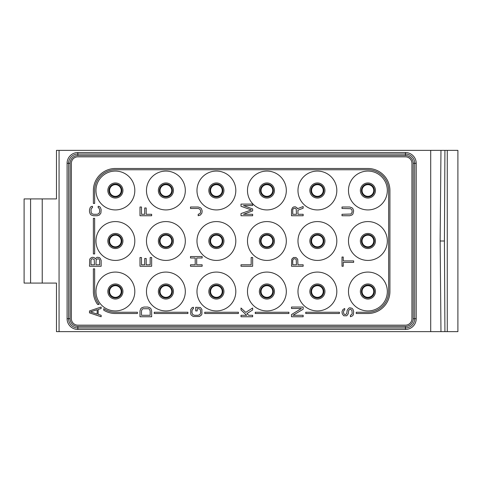 <?xml version="1.0" encoding="UTF-8"?>
<svg xmlns="http://www.w3.org/2000/svg" width="482" height="482" viewBox="0 0 482 482"><rect width="100%" height="100%" fill="white"/><g stroke="black" fill="none" stroke-linecap="round" stroke-linejoin="round"><path stroke-width="0.72" d="M42.229 198.915L24.1 198.915L24.1 283.085L42.229 283.085L42.229 198.915L56.472 198.915L56.472 150.354L447.266 150.354L447.266 331.646L444.922 331.646L444.428 241L444.922 150.354M447.266 331.646L457.9 331.646L457.9 150.354L447.266 150.354M43.525 283.085L56.472 283.085L56.472 331.646L440.97 331.646L440.138 241L440.97 150.354M444.922 331.646L440.97 331.646M56.472 198.915L43.525 198.915M42.229 283.085L56.472 283.085M59.063 150.354L59.063 331.646M430.709 150.354L430.709 331.646M405.458 329.453L77.837 329.453A10.761 10.761 0 0 1 67.082 318.698L67.082 163.302A10.761 10.761 0 0 1 77.837 152.547L405.458 152.547A10.761 10.761 0 0 1 416.213 163.302L416.213 318.698A10.761 10.761 0 0 1 405.458 329.453L405.458 327.959L77.837 327.959A9.266 9.266 0 0 1 68.577 318.698L68.577 163.302A9.266 9.266 0 0 1 77.837 154.041L405.458 154.041A9.266 9.266 0 0 1 414.719 163.302L414.719 318.698A9.266 9.266 0 0 1 405.458 327.959L405.458 326.465L77.837 326.465A7.772 7.772 0 0 1 70.071 318.698L70.071 163.302A7.772 7.772 0 0 1 77.837 155.535L405.458 155.535A7.772 7.772 0 0 1 413.225 163.302L413.225 318.698A7.772 7.772 0 0 1 405.458 326.465M444.428 241L440.138 241M405.458 325.169L77.837 325.169A6.477 6.477 0 0 1 71.366 318.698L71.366 163.302A6.477 6.477 0 0 1 77.837 156.831L405.458 156.831A6.477 6.477 0 0 1 411.929 163.302L411.929 318.698A6.477 6.477 0 0 1 405.458 325.169M134.815 190.498A19.425 19.425 0 0 1 115.391 209.923A19.425 19.425 0 0 1 95.966 190.498A19.425 19.425 0 0 1 115.391 171.074A19.425 19.425 0 0 1 134.815 190.498M134.815 241A19.425 19.425 0 0 1 115.391 260.425A19.425 19.425 0 0 1 95.966 241A19.425 19.425 0 0 1 115.391 221.575A19.425 19.425 0 0 1 134.815 241M134.815 291.502A19.425 19.425 0 0 1 115.391 310.926A19.425 19.425 0 0 1 95.966 291.502A19.425 19.425 0 0 1 115.391 272.077A19.425 19.425 0 0 1 134.815 291.502M185.317 190.498A19.425 19.425 0 0 1 165.892 209.923A19.425 19.425 0 0 1 146.468 190.498A19.425 19.425 0 0 1 165.892 171.074A19.425 19.425 0 0 1 185.317 190.498M185.317 241A19.425 19.425 0 0 1 165.892 260.425A19.425 19.425 0 0 1 146.468 241A19.425 19.425 0 0 1 165.892 221.575A19.425 19.425 0 0 1 185.317 241M185.317 291.502A19.425 19.425 0 0 1 165.892 310.926A19.425 19.425 0 0 1 146.468 291.502A19.425 19.425 0 0 1 165.892 272.077A19.425 19.425 0 0 1 185.317 291.502M235.819 190.498A19.425 19.425 0 0 1 216.394 209.923A19.425 19.425 0 0 1 196.975 190.498A19.425 19.425 0 0 1 216.394 171.074A19.425 19.425 0 0 1 235.819 190.498M235.819 241A19.425 19.425 0 0 1 216.394 260.425A19.425 19.425 0 0 1 196.975 241A19.425 19.425 0 0 1 216.394 221.575A19.425 19.425 0 0 1 235.819 241M235.819 291.502A19.425 19.425 0 0 1 216.394 310.926A19.425 19.425 0 0 1 196.975 291.502A19.425 19.425 0 0 1 216.394 272.077A19.425 19.425 0 0 1 235.819 291.502M286.32 190.498A19.425 19.425 0 0 1 266.901 209.923A19.425 19.425 0 0 1 247.477 190.498A19.425 19.425 0 0 1 266.901 171.074A19.425 19.425 0 0 1 286.32 190.498M286.32 241A19.425 19.425 0 0 1 266.901 260.425A19.425 19.425 0 0 1 247.477 241A19.425 19.425 0 0 1 266.901 221.575A19.425 19.425 0 0 1 286.32 241M286.32 291.502A19.425 19.425 0 0 1 266.901 310.926A19.425 19.425 0 0 1 247.477 291.502A19.425 19.425 0 0 1 266.901 272.077A19.425 19.425 0 0 1 286.32 291.502M336.822 190.498A19.425 19.425 0 0 1 317.403 209.923A19.425 19.425 0 0 1 297.978 190.498A19.425 19.425 0 0 1 317.403 171.074A19.425 19.425 0 0 1 336.822 190.498M336.822 241A19.425 19.425 0 0 1 317.403 260.425A19.425 19.425 0 0 1 297.978 241A19.425 19.425 0 0 1 317.403 221.575A19.425 19.425 0 0 1 336.822 241M336.822 291.502A19.425 19.425 0 0 1 317.403 310.926A19.425 19.425 0 0 1 297.978 291.502A19.425 19.425 0 0 1 317.403 272.077A19.425 19.425 0 0 1 336.822 291.502M387.329 190.498A19.425 19.425 0 0 1 367.905 209.923A19.425 19.425 0 0 1 348.48 190.498A19.425 19.425 0 0 1 367.905 171.074A19.425 19.425 0 0 1 387.329 190.498M387.329 241A19.425 19.425 0 0 1 367.905 260.425A19.425 19.425 0 0 1 348.48 241A19.425 19.425 0 0 1 367.905 221.575A19.425 19.425 0 0 1 387.329 241M387.329 291.502A19.425 19.425 0 0 1 367.905 310.926A19.425 19.425 0 0 1 348.48 291.502A19.425 19.425 0 0 1 367.905 272.077A19.425 19.425 0 0 1 387.329 291.502M121.868 190.498A6.477 6.477 0 0 1 115.391 196.975A6.477 6.477 0 0 1 108.92 190.498A6.477 6.477 0 0 1 115.391 184.022A6.477 6.477 0 0 1 121.868 190.498M121.217 190.498A5.826 5.826 0 0 1 115.391 196.325A5.826 5.826 0 0 1 109.565 190.498A5.826 5.826 0 0 1 115.391 184.672A5.826 5.826 0 0 1 121.217 190.498A5.826 5.826 0 0 0 115.391 184.672A5.826 5.826 0 0 0 109.565 190.498A5.826 5.826 0 0 1 115.391 184.672A5.826 5.826 0 0 1 121.217 190.498M121.217 291.502A5.826 5.826 0 0 0 115.391 285.675A5.826 5.826 0 0 0 109.565 291.502A5.826 5.826 0 0 1 115.391 285.675A5.826 5.826 0 0 1 121.217 291.502A5.826 5.826 0 0 1 115.391 297.328A5.826 5.826 0 0 1 109.565 291.502A5.826 5.826 0 0 0 115.391 297.328A5.826 5.826 0 0 0 121.217 291.502A5.826 5.826 0 0 0 115.391 285.675A5.826 5.826 0 0 0 109.565 291.502M121.868 291.502A6.477 6.477 0 0 0 115.391 285.025A6.477 6.477 0 0 0 108.92 291.502A6.477 6.477 0 0 0 115.391 297.978A6.477 6.477 0 0 0 121.868 291.502A6.477 6.477 0 0 1 115.391 297.978A6.477 6.477 0 0 1 108.92 291.502A6.477 6.477 0 0 1 115.391 285.025A6.477 6.477 0 0 1 121.868 291.502M373.731 190.498A5.826 5.826 0 0 0 367.905 184.672A5.826 5.826 0 0 0 362.078 190.498A5.826 5.826 0 0 1 367.905 184.672A5.826 5.826 0 0 1 373.731 190.498A5.826 5.826 0 0 1 367.905 196.325A5.826 5.826 0 0 1 362.078 190.498A5.826 5.826 0 0 0 367.905 196.325A5.826 5.826 0 0 0 373.731 190.498A5.826 5.826 0 0 0 367.905 184.672A5.826 5.826 0 0 0 362.078 190.498M374.375 190.498A6.477 6.477 0 0 0 367.905 184.022A6.477 6.477 0 0 0 361.428 190.498A6.477 6.477 0 0 0 367.905 196.975A6.477 6.477 0 0 0 374.375 190.498A6.477 6.477 0 0 1 367.905 196.975A6.477 6.477 0 0 1 361.428 190.498A6.477 6.477 0 0 1 367.905 184.022A6.477 6.477 0 0 1 374.375 190.498M121.217 241A5.826 5.826 0 0 0 115.391 235.174A5.826 5.826 0 0 0 109.565 241A5.826 5.826 0 0 0 115.391 246.826A5.826 5.826 0 0 0 121.217 241A5.826 5.826 0 0 1 115.391 246.826A5.826 5.826 0 0 1 109.565 241A5.826 5.826 0 0 1 115.391 235.174A5.826 5.826 0 0 1 121.217 241M121.868 241A6.477 6.477 0 0 0 115.391 234.523A6.477 6.477 0 0 0 108.92 241A6.477 6.477 0 0 0 115.391 247.477A6.477 6.477 0 0 0 121.868 241A6.477 6.477 0 0 1 115.391 247.477A6.477 6.477 0 0 1 108.92 241A6.477 6.477 0 0 1 115.391 234.523A6.477 6.477 0 0 1 121.868 241M272.728 291.502A5.826 5.826 0 0 0 266.901 285.675A5.826 5.826 0 0 0 261.069 291.502A5.826 5.826 0 0 1 266.901 285.675A5.826 5.826 0 0 1 272.728 291.502A5.826 5.826 0 0 1 266.901 297.328A5.826 5.826 0 0 1 261.069 291.502A5.826 5.826 0 0 0 266.901 297.328A5.826 5.826 0 0 0 272.728 291.502A5.826 5.826 0 0 0 266.901 285.675A5.826 5.826 0 0 0 261.069 291.502M273.372 291.502A6.477 6.477 0 0 0 266.901 285.025A6.477 6.477 0 0 0 260.425 291.502A6.477 6.477 0 0 1 266.901 285.025A6.477 6.477 0 0 1 273.372 291.502A6.477 6.477 0 0 1 266.901 297.978A6.477 6.477 0 0 1 260.425 291.502A6.477 6.477 0 0 0 266.901 297.978A6.477 6.477 0 0 0 273.372 291.502A6.477 6.477 0 0 0 266.901 285.025A6.477 6.477 0 0 0 260.425 291.502M323.229 291.502A5.826 5.826 0 0 0 317.403 285.675A5.826 5.826 0 0 0 311.571 291.502A5.826 5.826 0 0 0 317.403 297.328A5.826 5.826 0 0 0 323.229 291.502A5.826 5.826 0 0 1 317.403 297.328A5.826 5.826 0 0 1 311.571 291.502A5.826 5.826 0 0 1 317.403 285.675A5.826 5.826 0 0 1 323.229 291.502M323.874 291.502A6.477 6.477 0 0 0 317.403 285.025A6.477 6.477 0 0 0 310.926 291.502A6.477 6.477 0 0 0 317.403 297.978A6.477 6.477 0 0 0 323.874 291.502A6.477 6.477 0 0 1 317.403 297.978A6.477 6.477 0 0 1 310.926 291.502A6.477 6.477 0 0 1 317.403 285.025A6.477 6.477 0 0 1 323.874 291.502M323.229 241A5.826 5.826 0 0 0 317.403 235.174A5.826 5.826 0 0 0 311.571 241A5.826 5.826 0 0 0 317.403 246.826A5.826 5.826 0 0 0 323.229 241A5.826 5.826 0 0 1 317.403 246.826A5.826 5.826 0 0 1 311.571 241A5.826 5.826 0 0 1 317.403 235.174A5.826 5.826 0 0 1 323.229 241M323.874 241A6.477 6.477 0 0 0 317.403 234.523A6.477 6.477 0 0 0 310.926 241A6.477 6.477 0 0 0 317.403 247.477A6.477 6.477 0 0 0 323.874 241A6.477 6.477 0 0 1 317.403 247.477A6.477 6.477 0 0 1 310.926 241A6.477 6.477 0 0 1 317.403 234.523A6.477 6.477 0 0 1 323.874 241M222.226 241A5.826 5.826 0 0 0 216.394 235.174A5.826 5.826 0 0 0 210.568 241A5.826 5.826 0 0 1 216.394 235.174A5.826 5.826 0 0 1 222.226 241A5.826 5.826 0 0 1 216.394 246.826A5.826 5.826 0 0 1 210.568 241A5.826 5.826 0 0 0 216.394 246.826A5.826 5.826 0 0 0 222.226 241A5.826 5.826 0 0 0 216.394 235.174A5.826 5.826 0 0 0 210.568 241M222.871 241A6.477 6.477 0 0 0 216.394 234.523A6.477 6.477 0 0 0 209.923 241A6.477 6.477 0 0 0 216.394 247.477A6.477 6.477 0 0 0 222.871 241A6.477 6.477 0 0 0 216.394 234.523A6.477 6.477 0 0 0 209.923 241A6.477 6.477 0 0 0 216.394 247.477A6.477 6.477 0 0 0 222.871 241A6.477 6.477 0 0 1 216.394 247.477A6.477 6.477 0 0 1 209.923 241A6.477 6.477 0 0 1 216.394 234.523A6.477 6.477 0 0 1 222.871 241M171.719 241A5.826 5.826 0 0 0 165.892 235.174A5.826 5.826 0 0 0 160.066 241A5.826 5.826 0 0 0 165.892 246.826A5.826 5.826 0 0 0 171.719 241A5.826 5.826 0 0 1 165.892 246.826A5.826 5.826 0 0 1 160.066 241A5.826 5.826 0 0 1 165.892 235.174A5.826 5.826 0 0 1 171.719 241M172.369 241A6.477 6.477 0 0 0 165.892 234.523A6.477 6.477 0 0 0 159.422 241A6.477 6.477 0 0 0 165.892 247.477A6.477 6.477 0 0 0 172.369 241A6.477 6.477 0 0 1 165.892 247.477A6.477 6.477 0 0 1 159.422 241A6.477 6.477 0 0 1 165.892 234.523A6.477 6.477 0 0 1 172.369 241M323.229 190.498A5.826 5.826 0 0 0 317.403 184.672A5.826 5.826 0 0 0 311.571 190.498A5.826 5.826 0 0 0 317.403 196.325A5.826 5.826 0 0 0 323.229 190.498A5.826 5.826 0 0 1 317.403 196.325A5.826 5.826 0 0 1 311.571 190.498A5.826 5.826 0 0 1 317.403 184.672A5.826 5.826 0 0 1 323.229 190.498M323.874 190.498A6.477 6.477 0 0 0 317.403 184.022A6.477 6.477 0 0 0 310.926 190.498A6.477 6.477 0 0 0 317.403 196.975A6.477 6.477 0 0 0 323.874 190.498A6.477 6.477 0 0 1 317.403 196.975A6.477 6.477 0 0 1 310.926 190.498A6.477 6.477 0 0 1 317.403 184.022A6.477 6.477 0 0 1 323.874 190.498M272.728 190.498A5.826 5.826 0 0 0 266.901 184.672A5.826 5.826 0 0 0 261.069 190.498A5.826 5.826 0 0 0 266.901 196.325A5.826 5.826 0 0 0 272.728 190.498A5.826 5.826 0 0 1 266.901 196.325A5.826 5.826 0 0 1 261.069 190.498A5.826 5.826 0 0 1 266.901 184.672A5.826 5.826 0 0 1 272.728 190.498M273.372 190.498A6.477 6.477 0 0 0 266.901 184.022A6.477 6.477 0 0 0 260.425 190.498A6.477 6.477 0 0 1 266.901 184.022A6.477 6.477 0 0 1 273.372 190.498A6.477 6.477 0 0 1 266.901 196.975A6.477 6.477 0 0 1 260.425 190.498A6.477 6.477 0 0 0 266.901 196.975A6.477 6.477 0 0 0 273.372 190.498A6.477 6.477 0 0 0 266.901 184.022A6.477 6.477 0 0 0 260.425 190.498M222.226 190.498A5.826 5.826 0 0 0 216.394 184.672A5.826 5.826 0 0 0 210.568 190.498A5.826 5.826 0 0 1 216.394 184.672A5.826 5.826 0 0 1 222.226 190.498A5.826 5.826 0 0 1 216.394 196.325A5.826 5.826 0 0 1 210.568 190.498A5.826 5.826 0 0 0 216.394 196.325A5.826 5.826 0 0 0 222.226 190.498A5.826 5.826 0 0 0 216.394 184.672A5.826 5.826 0 0 0 210.568 190.498M222.871 190.498A6.477 6.477 0 0 0 216.394 184.022A6.477 6.477 0 0 0 209.923 190.498A6.477 6.477 0 0 0 216.394 196.975A6.477 6.477 0 0 0 222.871 190.498A6.477 6.477 0 0 1 216.394 196.975A6.477 6.477 0 0 1 209.923 190.498A6.477 6.477 0 0 1 216.394 184.022A6.477 6.477 0 0 1 222.871 190.498M171.719 190.498A5.826 5.826 0 0 0 165.892 184.672A5.826 5.826 0 0 0 160.066 190.498A5.826 5.826 0 0 0 165.892 196.325A5.826 5.826 0 0 0 171.719 190.498A5.826 5.826 0 0 1 165.892 196.325A5.826 5.826 0 0 1 160.066 190.498A5.826 5.826 0 0 1 165.892 184.672A5.826 5.826 0 0 1 171.719 190.498M172.369 190.498A6.477 6.477 0 0 0 165.892 184.022A6.477 6.477 0 0 0 159.422 190.498A6.477 6.477 0 0 0 165.892 196.975A6.477 6.477 0 0 0 172.369 190.498A6.477 6.477 0 0 1 165.892 196.975A6.477 6.477 0 0 1 159.422 190.498A6.477 6.477 0 0 1 165.892 184.022A6.477 6.477 0 0 1 172.369 190.498M171.719 291.502A5.826 5.826 0 0 0 165.892 285.675A5.826 5.826 0 0 0 160.066 291.502A5.826 5.826 0 0 0 165.892 297.328A5.826 5.826 0 0 0 171.719 291.502A5.826 5.826 0 0 1 165.892 297.328A5.826 5.826 0 0 1 160.066 291.502A5.826 5.826 0 0 1 165.892 285.675A5.826 5.826 0 0 1 171.719 291.502M172.369 291.502A6.477 6.477 0 0 0 165.892 285.025A6.477 6.477 0 0 0 159.422 291.502A6.477 6.477 0 0 0 165.892 297.978A6.477 6.477 0 0 0 172.369 291.502A6.477 6.477 0 0 1 165.892 297.978A6.477 6.477 0 0 1 159.422 291.502A6.477 6.477 0 0 1 165.892 285.025A6.477 6.477 0 0 1 172.369 291.502M222.226 291.502A5.826 5.826 0 0 0 216.394 285.675A5.826 5.826 0 0 0 210.568 291.502A5.826 5.826 0 0 0 216.394 297.328A5.826 5.826 0 0 0 222.226 291.502A5.826 5.826 0 0 0 216.394 285.675A5.826 5.826 0 0 0 210.568 291.502A5.826 5.826 0 0 0 216.394 297.328A5.826 5.826 0 0 0 222.226 291.502A5.826 5.826 0 0 1 216.394 297.328A5.826 5.826 0 0 1 210.568 291.502A5.826 5.826 0 0 1 216.394 285.675A5.826 5.826 0 0 1 222.226 291.502M222.871 291.502A6.477 6.477 0 0 0 216.394 285.025A6.477 6.477 0 0 0 209.923 291.502A6.477 6.477 0 0 1 216.394 285.025A6.477 6.477 0 0 1 222.871 291.502A6.477 6.477 0 0 1 216.394 297.978A6.477 6.477 0 0 1 209.923 291.502A6.477 6.477 0 0 0 216.394 297.978A6.477 6.477 0 0 0 222.871 291.502A6.477 6.477 0 0 0 216.394 285.025A6.477 6.477 0 0 0 209.923 291.502M272.728 241A5.826 5.826 0 0 1 266.901 246.826A5.826 5.826 0 0 1 261.069 241A5.826 5.826 0 0 1 266.901 235.174A5.826 5.826 0 0 1 272.728 241A5.826 5.826 0 0 1 266.901 246.826A5.826 5.826 0 0 1 261.069 241A5.826 5.826 0 0 0 266.901 246.826A5.826 5.826 0 0 0 272.728 241A5.826 5.826 0 0 0 266.901 235.174A5.826 5.826 0 0 0 261.069 241M273.372 241A6.477 6.477 0 0 1 266.901 247.477A6.477 6.477 0 0 1 260.425 241A6.477 6.477 0 0 1 266.901 234.523A6.477 6.477 0 0 1 273.372 241A6.477 6.477 0 0 1 266.901 247.477A6.477 6.477 0 0 1 260.425 241A6.477 6.477 0 0 0 266.901 247.477A6.477 6.477 0 0 0 273.372 241A6.477 6.477 0 0 0 266.901 234.523A6.477 6.477 0 0 0 260.425 241M373.731 241A5.826 5.826 0 0 0 367.905 235.174A5.826 5.826 0 0 0 362.078 241A5.826 5.826 0 0 0 367.905 246.826A5.826 5.826 0 0 0 373.731 241A5.826 5.826 0 0 1 367.905 246.826A5.826 5.826 0 0 1 362.078 241A5.826 5.826 0 0 1 367.905 235.174A5.826 5.826 0 0 1 373.731 241M374.375 241A6.477 6.477 0 0 0 367.905 234.523A6.477 6.477 0 0 0 361.428 241A6.477 6.477 0 0 0 367.905 247.477A6.477 6.477 0 0 0 374.375 241A6.477 6.477 0 0 1 367.905 247.477A6.477 6.477 0 0 1 361.428 241A6.477 6.477 0 0 1 367.905 234.523A6.477 6.477 0 0 1 374.375 241M373.731 291.502A5.826 5.826 0 0 0 367.905 285.675A5.826 5.826 0 0 0 362.078 291.502A5.826 5.826 0 0 1 367.905 285.675A5.826 5.826 0 0 1 373.731 291.502A5.826 5.826 0 0 1 367.905 297.328A5.826 5.826 0 0 1 362.078 291.502A5.826 5.826 0 0 0 367.905 297.328A5.826 5.826 0 0 0 373.731 291.502A5.826 5.826 0 0 0 367.905 285.675A5.826 5.826 0 0 0 362.078 291.502M374.375 291.502A6.477 6.477 0 0 0 367.905 285.025A6.477 6.477 0 0 0 361.428 291.502A6.477 6.477 0 0 0 367.905 297.978A6.477 6.477 0 0 0 374.375 291.502A6.477 6.477 0 0 1 367.905 297.978A6.477 6.477 0 0 1 361.428 291.502A6.477 6.477 0 0 1 367.905 285.025A6.477 6.477 0 0 1 374.375 291.502M115.391 168.483A22.015 22.015 0 0 0 93.381 190.498L93.381 203.446L94.647 203.446L94.647 190.498A20.744 20.744 0 0 1 115.391 169.754L367.905 169.754A20.744 20.744 0 0 1 388.649 190.498L388.649 291.502A20.744 20.744 0 0 1 367.905 312.246L356.246 312.246L356.246 313.517L367.905 313.517A22.015 22.015 0 0 0 389.914 291.502L389.914 190.498A22.015 22.015 0 0 0 367.905 168.483L115.391 168.483M93.381 218.34L93.381 253.948L94.647 253.948L94.647 218.34L93.381 218.34M93.381 268.842L93.381 291.502A22.015 22.015 0 0 0 97.593 304.449L99.184 304.449A20.744 20.744 0 0 1 94.647 291.502L94.647 268.842L93.381 268.842M103.738 310.179A22.015 22.015 0 0 0 115.391 313.517L137.406 313.517L137.406 312.246L115.391 312.246A20.744 20.744 0 0 1 103.738 308.661L103.738 310.179M154.24 313.517L187.908 313.517L187.908 312.246L154.24 312.246L154.24 313.517M204.742 313.517L238.409 313.517L238.409 312.246L204.742 312.246L204.742 313.517M255.243 313.517L288.911 313.517L288.911 312.246L255.243 312.246L255.243 313.517M305.745 313.517L339.412 313.517L339.412 312.246L305.745 312.246L305.745 313.517M94.948 258.238L95.195 258.726L97.183 257.268L99.165 257.509L100.154 258.238L101.148 260.425L101.148 266.251L89.495 266.251L89.742 259.208L90.483 258.238L92.219 257.268L93.96 257.509L94.948 258.238M90.984 260.184L90.984 264.793L94.454 264.793L94.207 259.455L92.472 258.726L91.725 258.967L90.984 260.184M98.171 258.726L96.189 259.455L95.942 264.793L99.66 264.793L99.66 260.184L98.918 258.967L98.171 258.726M89.495 312.866L89.495 310.926L101.148 307.04L101.148 308.498L98.171 309.468L98.171 314.324L101.148 315.294L101.148 316.752L89.495 312.866M97.183 309.709L90.483 311.896L97.183 314.083L97.183 309.709M98.171 207.736L98.171 206.278L99.413 206.525L100.407 207.495L101.148 209.676L100.901 213.08L99.413 215.02L97.183 215.749L93.46 215.749L91.231 215.02L90.236 214.05L89.495 211.863L89.495 209.676L90.236 207.495L91.231 206.525L92.472 206.278L92.472 207.736L91.725 207.977L90.984 209.676L91.231 212.833L91.725 213.562L93.46 214.291L97.183 214.291L98.918 213.562L99.66 211.863L99.66 209.676L98.918 207.977L98.171 207.736M146.197 214.291L151.649 214.291L151.649 215.749L139.997 215.749L139.997 207.007L141.485 207.007L141.485 214.291L144.708 214.291L144.708 207.977L146.197 207.977L146.197 214.291M198.186 215.749L198.186 214.291L199.922 213.562L200.416 212.833L200.663 210.893L199.922 209.194L198.186 208.465L190.498 208.465L190.498 207.007L198.186 207.007L200.416 207.736L201.41 208.706L202.151 210.893L201.904 213.08L200.416 215.02L198.186 215.749M252.652 205.549L243.482 205.549L252.652 208.953L252.652 210.893L243.482 214.291L252.652 214.291L252.652 215.749L241 215.749L241 213.562L251.417 209.923L241 206.278L241 204.097L252.652 204.097L252.652 205.549M139.997 316.752L139.997 310.926L140.738 308.739L141.732 307.769L143.961 307.04L147.685 307.04L149.914 307.769L150.908 308.739L151.649 310.926L151.649 316.752L139.997 316.752M141.485 310.926L141.485 315.294L150.161 315.294L150.161 310.926L149.42 309.227L148.673 308.739L142.973 308.739L142.226 309.227L141.485 310.926M150.161 264.793L150.161 257.509L151.649 257.509L151.649 266.251L139.997 266.251L139.997 257.509L141.485 257.509L141.485 264.793L144.708 264.793L144.708 258.479L146.197 258.479L146.197 264.793L150.161 264.793M196.698 264.793L202.151 264.793L202.151 266.251L190.498 266.251L190.498 264.793L195.21 264.793L195.21 257.997L190.498 257.997L190.498 256.538L202.151 256.538L202.151 257.997L196.698 257.997L196.698 264.793M252.652 266.251L241 266.251L241 264.793L251.164 264.793L251.164 257.509L252.652 257.509L252.652 266.251M195.704 307.281L200.416 307.528L201.904 309.468L201.904 314.083L201.41 315.053L199.428 316.511L193.228 316.511L191.24 315.053L190.745 314.083L190.745 309.468L192.234 307.528L193.475 307.281L193.475 308.739L192.728 308.986L191.987 310.685L191.987 312.866L192.728 314.565L194.463 315.294L198.186 315.294L199.922 314.565L200.663 312.866L200.416 309.709L199.174 308.739L197.192 308.739L197.192 310.926L195.704 310.926L195.704 307.281M248.688 315.294L252.652 315.294L252.652 316.752L241 316.752L241 315.294L246.706 315.294L241 309.956L241 308.01L245.712 312.384L252.652 308.01L252.652 309.956L246.953 313.595L248.688 315.294M292.99 315.294L303.154 315.294L303.154 316.752L291.502 316.752L291.502 314.565L301.419 308.498L291.502 308.498L291.502 307.04L303.154 307.04L303.154 309.227L292.99 315.294M293.484 257.509L295.966 257.509L297.701 259.208L297.948 264.793L303.154 264.793L303.154 266.251L291.502 266.251L291.749 259.208L293.484 257.509M296.46 264.793L296.213 259.455L294.972 258.726L293.484 258.967L292.743 260.184L292.743 264.793L296.46 264.793M297.948 210.164L297.948 214.291L303.154 214.291L303.154 215.749L291.502 215.749L291.502 209.923L292.496 207.736L293.484 207.007L295.219 206.766L296.96 207.736L297.454 208.706L303.154 206.525L303.154 208.224L297.948 210.164M296.46 214.291L296.213 208.953L294.972 208.224L293.484 208.465L292.743 209.676L292.743 214.291L296.46 214.291M344.732 308.498L344.732 309.956L343.738 310.685L343.491 312.866L344.238 314.324L345.474 314.565L346.715 313.595L347.209 310.197L348.697 308.257L349.691 307.769L351.92 308.257L352.914 309.227L353.661 311.414L353.408 314.565L352.667 315.782L350.432 316.752L350.432 315.294L351.92 314.324L352.173 313.354L351.92 310.438L350.685 309.227L349.938 309.227L348.697 310.438L348.203 313.842L346.715 315.782L343.738 315.782L342.25 313.842L342.003 311.655L342.997 309.468L344.732 308.498M342.003 266.251L342.003 257.027L343.244 257.027L343.244 260.907L353.661 260.907L353.661 262.365L343.244 262.365L343.244 266.251L342.003 266.251M342.003 207.007L349.691 207.007L351.92 207.736L352.914 208.706L353.661 210.893L352.914 214.05L351.92 215.02L349.691 215.749L342.003 215.749L342.003 214.291L350.685 214.05L351.426 213.562L352.173 211.863L351.92 209.923L350.685 208.706L342.003 208.465L342.003 207.007M30.577 198.915L30.577 283.085M77.837 329.453L77.837 326.465M67.082 318.698L70.071 318.698M67.082 163.302L70.071 163.302M77.837 152.547L77.837 155.535M405.458 152.547L405.458 155.535M416.213 163.302L413.225 163.302M416.213 318.698L413.225 318.698M122.934 190.498A7.543 7.543 0 0 0 115.391 182.955A7.543 7.543 0 0 0 107.848 190.498A7.543 7.543 0 0 0 115.391 198.042A7.543 7.543 0 0 0 122.934 190.498M122.934 291.502A7.543 7.543 0 0 0 115.391 283.958A7.543 7.543 0 0 0 107.848 291.502A7.543 7.543 0 0 0 115.391 299.045A7.543 7.543 0 0 0 122.934 291.502M375.448 190.498A7.543 7.543 0 0 0 367.905 182.955A7.543 7.543 0 0 0 360.355 190.498A7.543 7.543 0 0 0 367.905 198.042A7.543 7.543 0 0 0 375.448 190.498M122.934 241A7.543 7.543 0 0 0 115.391 233.457A7.543 7.543 0 0 0 107.848 241A7.543 7.543 0 0 0 115.391 248.543A7.543 7.543 0 0 0 122.934 241M274.445 291.502A7.543 7.543 0 0 0 266.901 283.958A7.543 7.543 0 0 0 259.352 291.502A7.543 7.543 0 0 0 266.901 299.045A7.543 7.543 0 0 0 274.445 291.502M324.946 291.502A7.543 7.543 0 0 0 317.403 283.958A7.543 7.543 0 0 0 309.854 291.502A7.543 7.543 0 0 0 317.403 299.045A7.543 7.543 0 0 0 324.946 291.502M324.946 241A7.543 7.543 0 0 0 317.403 233.457A7.543 7.543 0 0 0 309.854 241A7.543 7.543 0 0 0 317.403 248.543A7.543 7.543 0 0 0 324.946 241M223.943 241A7.543 7.543 0 0 0 216.394 233.457A7.543 7.543 0 0 0 208.851 241A7.543 7.543 0 0 0 216.394 248.543A7.543 7.543 0 0 0 223.943 241M173.442 241A7.543 7.543 0 0 0 165.892 233.457A7.543 7.543 0 0 0 158.349 241A7.543 7.543 0 0 0 165.892 248.543A7.543 7.543 0 0 0 173.442 241M324.946 190.498A7.543 7.543 0 0 0 317.403 182.955A7.543 7.543 0 0 0 309.854 190.498A7.543 7.543 0 0 0 317.403 198.042A7.543 7.543 0 0 0 324.946 190.498M274.445 190.498A7.543 7.543 0 0 0 266.901 182.955A7.543 7.543 0 0 0 259.352 190.498A7.543 7.543 0 0 0 266.901 198.042A7.543 7.543 0 0 0 274.445 190.498M223.943 190.498A7.543 7.543 0 0 0 216.394 182.955A7.543 7.543 0 0 0 208.851 190.498A7.543 7.543 0 0 0 216.394 198.042A7.543 7.543 0 0 0 223.943 190.498M173.442 190.498A7.543 7.543 0 0 0 165.892 182.955A7.543 7.543 0 0 0 158.349 190.498A7.543 7.543 0 0 0 165.892 198.042A7.543 7.543 0 0 0 173.442 190.498M173.442 291.502A7.543 7.543 0 0 0 165.892 283.958A7.543 7.543 0 0 0 158.349 291.502A7.543 7.543 0 0 0 165.892 299.045A7.543 7.543 0 0 0 173.442 291.502M223.943 291.502A7.543 7.543 0 0 0 216.394 283.958A7.543 7.543 0 0 0 208.851 291.502A7.543 7.543 0 0 0 216.394 299.045A7.543 7.543 0 0 0 223.943 291.502M274.445 241A7.543 7.543 0 0 0 266.901 233.457A7.543 7.543 0 0 0 259.352 241A7.543 7.543 0 0 0 266.901 248.543A7.543 7.543 0 0 0 274.445 241M375.448 241A7.543 7.543 0 0 0 367.905 233.457A7.543 7.543 0 0 0 360.355 241A7.543 7.543 0 0 0 367.905 248.543A7.543 7.543 0 0 0 375.448 241M375.448 291.502A7.543 7.543 0 0 0 367.905 283.958A7.543 7.543 0 0 0 360.355 291.502A7.543 7.543 0 0 0 367.905 299.045A7.543 7.543 0 0 0 375.448 291.502"/></g></svg>
